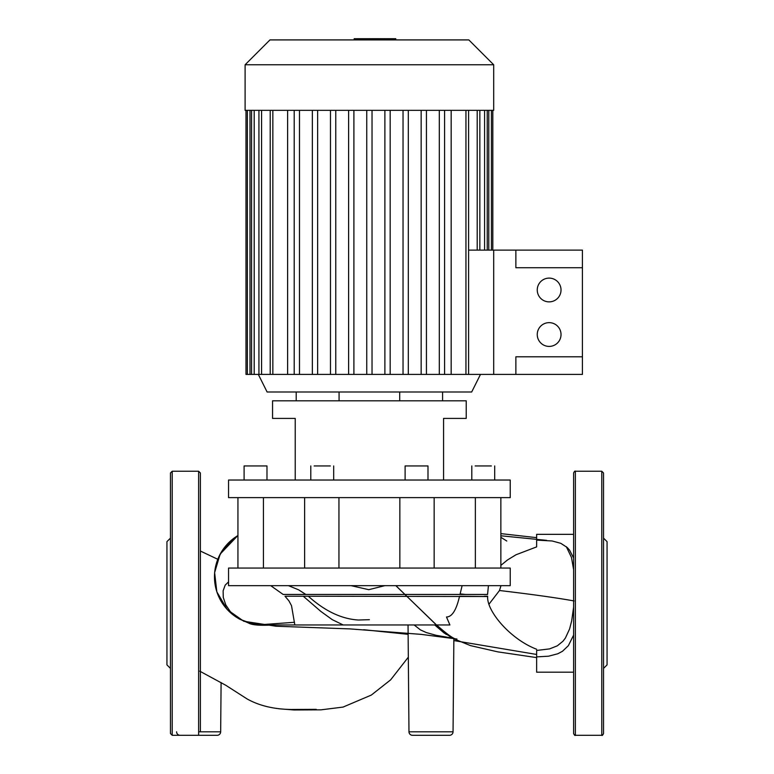 <?xml version="1.0" encoding="UTF-8"?>
<svg xmlns="http://www.w3.org/2000/svg" width="774" height="774" viewBox="0 0 774 774"><rect width="100%" height="100%" fill="white"/><g stroke="black" fill="none" stroke-linecap="round" stroke-linejoin="round"><path stroke-width="1.16" d="M401.725 624.957L408.043 624.957L408.972 731.807A3.522 3.522 0 0 0 412.494 735.3A3.522 3.522 0 0 1 408.972 731.807L453.051 731.807A3.522 3.522 0 0 1 449.53 735.3L412.494 735.3L449.53 735.3M176.588 731.807A3.522 3.522 0 0 0 180.11 735.3L198.628 735.3L172.225 735.3L172.225 471.231L170.464 472.991L170.464 733.539L172.225 735.3M198.628 731.807L220.667 731.807A3.522 3.522 0 0 1 217.146 735.3L198.628 735.3L198.628 471.231L172.225 471.231M270.707 585.657L283.158 594.461L487.552 594.461L459.998 594.461L462.117 585.657M239.872 619.268L250.737 623.196C254.704 623.728 251.85 624.221 263.46 624.521L273.029 624.957C260.141 625.711 251.966 625.073 248.512 623.012L239.572 619.094L233.496 614.73L230.013 611.208L225.747 604.804L223.27 597.383L223.115 590.852L225.176 585.154L228.553 581.884M343.192 624.957L332.259 619.655L320.842 611.412L303.263 596.222L284.996 596.222L288.905 600.847L291.517 605.684L294.826 624.957M284.996 596.222L308.323 596.222C324.77 611.034 341.46 618.968 358.391 620.022L369.382 619.674M489.149 603.972L499.501 590.514L500.981 585.657M573.611 607.116L571.676 620.864L569.596 628.943L565.378 638.086L562.969 641.23L557.338 645.816L549.637 648.883L536.643 650.45L536.643 656.884L548.582 656.197L557.812 653.759L562.495 651.273L568.368 645.671L573.611 635.096M536.643 650.45L536.643 672.19L573.611 672.19M263.499 624.957L449.907 624.957L446.482 616.984C452.035 616.965 456.389 610.038 459.543 596.222L487.678 596.512C486.42 610.599 509.805 639.005 536.643 649.26M303.263 596.222L487.678 596.512M536.643 546.879L536.643 540.107L536.643 546.879L515.987 554.774L507.551 559.921L500.855 565.388M488.442 585.657L487.552 594.461M566.316 546.667L571.502 557.512L573.611 569.722M384.901 585.657L368.772 589.682L351.048 585.657M294.517 622.286L263.46 624.521M449.907 624.957L434.717 624.957L444.179 633.045L453.767 638.337L436.246 635.338L426.358 632.59L420.388 629.862L414.138 624.957L273.029 624.957M288.45 585.657L298.6 589.817L305.875 594.461M395.814 585.657L446.279 634.428M573.611 558.025L569.606 550.208L567.303 547.557L560.792 543.319L552.143 540.978L536.643 540.107L536.643 534.341L573.611 534.341M487.649 596.222L484.263 596.222M360.597 624.957L408.043 624.957M510.23 568.058L510.23 585.657L228.553 585.657L228.553 568.058L510.23 568.058M228.553 480.035L228.553 497.634L510.23 497.634L510.23 480.035L228.553 480.035M443.57 480.035L443.57 418.415L466.219 418.415L466.219 400.806L272.564 400.806L272.564 418.415L295.223 418.415L295.223 480.035L295.223 418.415M266.982 480.035L266.982 465.948L244.1 465.948L244.1 480.035M330.324 465.948L314.147 465.948M405.112 480.035L405.112 465.948L427.993 465.948L427.993 480.035M491.335 465.948L475.159 465.948M442.583 400.806L442.583 392.002M399.713 400.806L399.713 392.002M339.08 400.806L339.08 392.002M296.2 400.806L296.2 392.002M475.362 497.634L475.362 568.058M338.944 568.058L338.944 497.634M399.848 497.634L399.848 568.058M263.421 568.058L263.421 497.634M200.389 731.807L200.389 472.991L198.628 471.231M170.464 668.397L166.942 664.885L166.942 541.645L170.464 538.124M601.775 471.231L601.775 735.3L575.372 735.3C575.005 735.793 574.424 735.203 573.611 733.539L573.611 472.991C574.424 471.318 575.005 470.737 575.372 471.231L601.775 471.231L603.536 472.991L603.536 518.077M601.775 735.3C602.133 735.793 602.723 735.213 603.536 733.539L603.536 472.991M603.536 668.397L607.058 664.885L607.058 541.645L603.536 538.124M603.536 655.007L603.536 551.523M245.106 110.334L493.686 110.334L493.686 64.764L245.106 64.764L245.106 110.334M493.686 64.764L468.831 39.909L269.962 39.909L245.106 64.764M366.75 110.334L366.75 374.403L287.618 374.403L287.618 110.334M258.313 374.403L267.107 392.002L471.676 392.002L480.48 374.403M451.174 110.334L451.174 374.403L366.75 374.403M468.589 110.334L468.589 374.403L465.948 374.403L493.686 374.403L493.686 250.108L582.416 250.108L582.416 267.717L515.871 267.717L515.871 250.108M468.589 250.108L493.686 250.108L493.686 374.403L515.871 374.403L515.871 356.795L582.416 356.795L582.416 374.403L515.871 374.403M249.992 110.334L249.992 374.403L247.351 374.403L287.618 374.403M294.207 110.334L294.207 374.403M272.845 110.334L272.845 374.403L270.203 374.403L270.203 110.334M261.573 110.334L261.573 374.403L258.932 374.403L258.932 110.334M254.201 110.334L254.201 374.403L251.56 374.403L251.56 110.334M247.351 374.403L245.987 374.403L247.351 374.403L247.351 110.334M465.948 110.334L465.948 374.403L451.174 374.403M299.49 110.334L299.49 374.403M372.033 110.334L372.033 374.403M384.891 110.334L384.891 374.403M390.173 110.334L390.173 374.403M403.031 110.334L403.031 374.403M408.304 110.334L408.304 374.403M421.162 110.334L421.162 374.403M426.445 110.334L426.445 374.403M444.586 110.334L444.586 374.403M439.303 110.334L439.303 374.403M312.348 110.334L312.348 374.403M317.63 110.334L317.63 374.403M330.479 110.334L330.479 374.403M335.761 110.334L335.761 374.403M348.619 110.334L348.619 374.403M353.902 110.334L353.902 374.403M384.591 39.909L384.591 38.7L354.202 38.7L354.202 39.909M380.943 39.909L380.943 38.7M395.137 39.909L395.137 38.7L384.591 38.7M395.775 39.909L395.775 38.7L395.137 38.7M537.253 289.989A11.881 11.881 0 0 1 549.143 278.108A11.881 11.881 0 0 1 561.024 289.989A11.881 11.881 0 0 1 549.143 301.87A11.881 11.881 0 0 1 537.253 289.989M537.253 334.523A11.881 11.881 0 0 1 549.143 322.642A11.881 11.881 0 0 1 561.024 334.523A11.881 11.881 0 0 1 549.143 346.413A11.881 11.881 0 0 1 537.253 334.523M582.416 267.717L582.416 356.795M499.501 590.514C531.293 594.258 556.158 597.731 574.076 600.943M240.23 619.452A48.094 48.094 0 0 1 237.937 535.55A48.094 48.094 0 0 0 217.794 559.292L200.389 551.04M460.143 593.881L465.629 594.461M575.372 735.3L575.372 471.231M484.592 110.334L484.592 250.108M488.791 110.334L488.791 250.108M477.21 110.334L477.21 250.108M369.421 39.909L369.421 38.7M357.849 39.909L357.849 38.7M220.667 731.807L221.093 682.523M408.324 657.184L390.647 679.843L371.307 695.081L343.046 707.088L321.007 709.835L294.004 709.971L278.582 708.742M363.722 629.717L408.121 634.332M453.845 640.572L536.643 654.456M217.755 559.273L222.399 550.324L237.937 535.444L220.155 554.097L214.621 572.615L216.826 591.829L227.246 609.573L243.752 621.241L275.912 626.224L350.235 628.914L421.143 634.37L456.941 639.024C454.841 639.798 448.049 635.106 436.565 624.957M500.855 533.615L536.643 537.659M199.779 671.184L225.747 685.251L247.003 698.883C259.077 705.675 273.706 709.197 290.898 709.477L316.266 709.352M445.756 634.09L395.891 585.657M436.526 624.957L444.421 632.503L449.887 636.48M536.643 657.6L497.788 651.863L470.486 645.613L453.864 638.831M546.647 540.358L500.855 535.782M500.855 537.291L506.786 541.026M453.864 638.327L453.051 731.807M310.79 480.035L310.79 465.948M494.692 480.035L494.692 465.948M471.801 480.035L471.801 465.948M333.681 480.035L333.681 465.948M500.855 568.058L500.855 497.634M434.156 568.058L434.156 497.634M304.627 568.058L304.627 497.634M237.937 568.058L237.937 497.634M487.233 250.108L487.233 110.334M491.432 250.108L491.432 110.334M492.806 110.334L492.806 250.108M479.851 250.108L479.851 110.334M245.987 110.334L245.987 374.403"/></g></svg>
